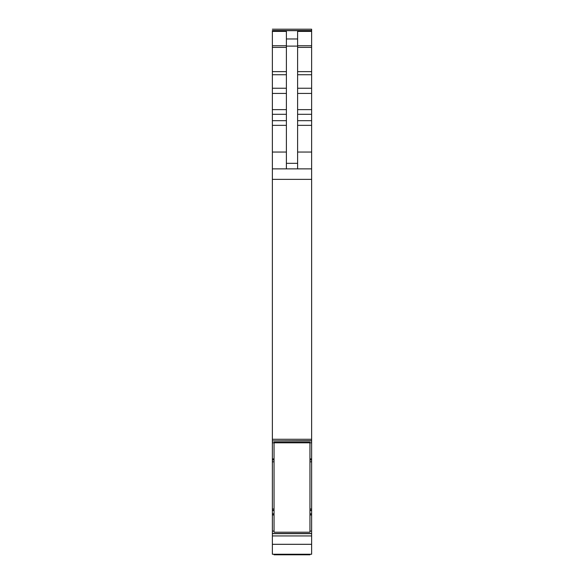 <?xml version="1.0" encoding="UTF-8"?>
<svg xmlns="http://www.w3.org/2000/svg" width="584" height="584" viewBox="0 0 584 584"><rect width="100%" height="100%" fill="white"/><g stroke="black" fill="none" stroke-linecap="round" stroke-linejoin="round"><path stroke-width="0.88" d="M272.37 535.944L272.37 554.238L311.63 554.238L311.63 535.944L272.37 535.944L272.37 531.075L274.049 531.075M274.049 509.007L272.37 509.007L272.37 531.075M272.37 509.007L272.37 461.813L274.049 461.827L272.37 461.827M272.37 440.759L272.37 461.813L274.049 461.813M311.63 29.2L272.37 29.2L311.63 29.2L311.63 30.543L272.37 30.543L272.37 440.898L311.63 440.73M311.63 30.543L311.63 461.827L309.951 461.813M309.951 513.818L311.63 513.818L311.63 461.827M311.63 513.818L311.63 535.944M309.951 442.803L309.951 442.234L274.049 442.234L274.049 532.214L309.951 532.214L309.951 442.803L274.049 442.803M272.37 439.285L311.63 439.285M272.37 168.871L311.63 168.871M286.394 168.871L286.394 31.39L272.37 31.39M286.394 38.967L297.606 38.967L297.606 31.39L311.63 31.39M297.606 38.967L297.606 168.871M309.951 554.238L309.951 554.8L274.049 554.8L274.049 554.238M272.37 544.31L311.63 544.31M272.37 533.652L311.63 533.652M272.37 533.506L311.63 533.506M309.951 531.075L311.63 531.075M272.37 514.949L274.049 514.949M309.951 514.949L311.63 514.949M272.37 513.818L274.049 513.818M311.63 510.489L309.951 510.489M274.049 510.489L272.37 510.489M311.63 510.445L309.951 510.445M274.049 510.445L272.37 510.445M311.63 510.277L309.951 510.277L311.63 510.277M274.049 510.277L272.37 510.277L274.049 510.277M311.63 509.007L309.951 509.007M272.37 459.9L274.049 459.9M309.951 459.9L311.63 459.9M272.37 458.9L274.049 458.9M309.951 458.9L311.63 458.9M272.37 442.781L274.049 442.781M309.951 442.781L311.63 442.781M272.37 179.354L311.63 179.354M272.37 152.044L286.394 152.044M272.37 125.348L286.394 125.348M272.37 120.676L286.394 120.676M272.37 114.311L286.394 114.311M272.37 109.639L286.394 109.639M272.37 93.425L286.394 93.425M272.37 88.242L286.394 88.242M272.37 74.737L286.394 74.737M272.37 71.628L286.394 71.628M272.37 47.392L286.394 47.392M272.37 45.756L286.394 45.756M272.37 30.667L311.63 30.667M297.606 45.756L311.63 45.756M297.606 47.392L311.63 47.392M297.606 71.628L311.63 71.628M297.606 74.737L311.63 74.737M297.606 88.242L311.63 88.242M297.606 93.425L311.63 93.425M297.606 109.639L311.63 109.639M297.606 114.311L311.63 114.311M297.606 120.676L311.63 120.676M297.606 125.348L311.63 125.348M297.606 152.044L311.63 152.044M286.394 163.338L297.606 163.338M286.394 46.107L297.606 46.107M272.37 440.898L311.63 440.898"/></g></svg>
